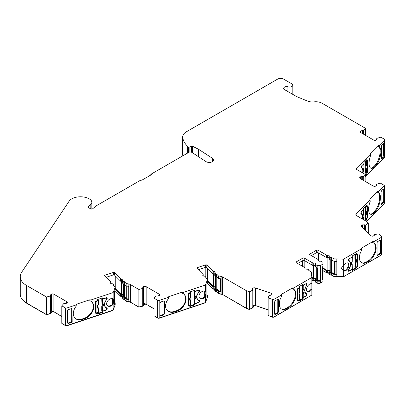 <?xml version="1.0" encoding="UTF-8"?>
<svg xmlns="http://www.w3.org/2000/svg" width="405" height="405" viewBox="0 0 405 405"><rect width="100%" height="100%" fill="white"/><g stroke="black" fill="none" stroke-linecap="round" stroke-linejoin="round"><path stroke-width="0.61" d="M329.068 258.015A1.291 0.744 0 0 0 328.84 257.838A1.291 0.744 0 0 0 327.453 257.671A0.861 0.496 180 0 1 326.531 257.56L317.89 252.568A0.861 0.496 0 0 0 316.675 252.568L311.404 255.611M311.84 289.276L311.84 283.778A4.516 2.607 120 0 0 308.408 285.145A4.516 2.607 120 0 0 306.514 289.6A4.516 2.607 120 0 0 307.451 291.671A4.516 2.607 120 0 0 311.84 289.276L311.84 295.042L274.069 316.852L274.069 299.29L281.576 294.956L281.576 294.253L292.526 287.935L293.741 287.935L311.84 277.486L311.354 271.932L308.802 270.459A1.291 0.744 0 0 0 308.853 270.251A1.291 0.744 0 0 0 308.473 269.725L307.628 269.234A0.861 0.496 0 0 0 306.707 269.123A1.291 0.744 180 0 1 304.945 268.429A1.291 0.744 180 0 1 305.031 268.161A0.861 0.496 0 0 0 305.092 267.978A0.861 0.496 0 0 0 304.838 267.624L296.197 262.637A0.861 0.496 180 0 1 295.944 262.283A0.861 0.496 180 0 1 296.197 261.934L302.986 258.015A0.861 0.496 180 0 1 304.206 258.015L312.847 263.002A0.861 0.496 0 0 0 313.769 263.113A1.291 0.744 180 0 1 315.151 263.28A1.291 0.744 180 0 1 315.53 263.807A1.291 0.744 180 0 1 315.439 264.08A0.861 0.496 0 0 0 315.384 264.262A0.861 0.496 0 0 0 315.632 264.612L316.902 265.346A1.291 0.744 0 0 0 317.814 265.564L320.325 265.564L322.962 264.04L322.962 262.592A1.291 0.744 0 0 0 322.582 262.065L321.312 261.336A0.861 0.496 0 0 0 320.39 261.225A1.291 0.744 180 0 1 318.629 260.531A1.291 0.744 180 0 1 318.72 260.258A0.861 0.496 0 0 0 318.775 260.076A0.861 0.496 0 0 0 318.527 259.726L309.881 254.735A0.861 0.496 180 0 1 309.633 254.386A0.861 0.496 180 0 1 309.881 254.031L316.675 250.113A0.861 0.496 180 0 1 317.89 250.113L326.531 255.104A0.861 0.496 0 0 0 327.453 255.211A1.291 0.744 180 0 1 328.84 255.378A1.291 0.744 180 0 1 329.214 255.904A1.291 0.744 180 0 1 329.128 256.178A0.861 0.496 0 0 0 329.068 256.36A0.861 0.496 0 0 0 329.321 256.709L330.166 257.2A1.291 0.744 0 0 0 331.442 257.388L333.993 258.861L343.612 259.144L361.705 248.695L361.705 247.992L372.656 241.674L373.871 241.674L381.378 237.335L381.378 254.897L343.612 276.701L343.612 270.935A4.516 2.607 120 0 0 347.044 269.568A4.516 2.607 120 0 0 348.933 265.113A4.516 2.607 120 0 0 347.996 263.048A4.516 2.607 120 0 0 343.612 265.437L343.612 259.144M315.384 265.918A1.291 0.744 0 0 0 315.151 265.741A1.291 0.744 0 0 0 313.769 265.574A0.861 0.496 180 0 1 312.847 265.462L304.206 260.471A0.861 0.496 0 0 0 302.986 260.471L297.716 263.513M220.502 278.756L220.502 291.403L221.145 292.046L221.145 293.974L221.15 276.423L221.145 278.873L218.432 278.372L216.624 276.564A1.291 0.744 180 0 1 215.688 276.347A1.291 0.744 180 0 1 215.48 276.195L214.883 275.592A0.861 0.496 180 0 1 214.766 275.344L214.766 272.889A0.861 0.496 0 0 0 214.883 273.137L215.48 273.734A1.291 0.744 0 0 0 215.688 273.891A1.291 0.744 0 0 0 216.624 274.109L218.432 275.911L221.145 276.418A4.303 2.486 180 0 1 222.654 276.985L246.301 290.638L246.301 308.2L222.654 294.546A4.303 2.486 0 0 0 221.15 293.979L218.432 293.473L216.624 291.666A1.291 0.744 180 0 1 215.688 291.448A1.291 0.744 180 0 1 215.48 291.291L214.883 290.694A0.861 0.496 180 0 1 214.766 290.446L214.766 288.517A0.861 0.496 180 0 1 214.933 288.218A1.291 0.744 180 0 0 215.187 287.778A1.291 0.744 180 0 0 214.807 287.251A1.291 0.744 180 0 0 213.754 287.039A0.861 0.496 180 0 1 212.909 286.791L212.909 288.725L207.127 282.938M207.466 279.566L207.466 282.027L206.869 283.632L206.869 296.804L207.466 295.194L207.466 297.128L205.446 302.56L159.185 317.981L159.185 300.424L168.384 297.356L168.698 296.678L182.108 292.207L183.283 292.39L205.446 285.004L207.466 279.566L205.659 277.764A1.291 0.744 0 0 0 205.846 277.374A1.291 0.744 0 0 0 205.674 277.005L205.077 276.402A0.861 0.496 0 0 0 204.94 276.301A0.861 0.496 0 0 0 204.236 276.159A1.291 0.744 180 0 1 202.799 275.42A1.291 0.744 180 0 1 203.052 274.975A0.861 0.496 0 0 0 203.219 274.681A0.861 0.496 0 0 0 203.102 274.433L196.992 268.323A0.861 0.496 180 0 1 196.876 268.075A0.861 0.496 180 0 1 197.306 267.644L205.624 264.87A0.861 0.496 180 0 1 206.661 264.951A0.861 0.496 180 0 1 206.798 265.052L212.909 271.163A0.861 0.496 0 0 0 213.754 271.411A1.291 0.744 180 0 1 214.807 271.623A1.291 0.744 180 0 1 215.187 272.15A1.291 0.744 180 0 1 214.933 272.59A0.861 0.496 0 0 0 214.766 272.889M214.766 274.058A1.291 0.744 0 0 0 213.754 273.866A0.861 0.496 180 0 1 212.909 273.623L206.798 267.513A0.861 0.496 0 0 0 206.661 267.406A0.861 0.496 0 0 0 205.624 267.33L198.404 269.735M124.335 284.133A1.291 0.744 180 0 1 123.393 283.915A1.291 0.744 180 0 1 123.186 283.758L122.588 283.161A0.861 0.496 180 0 1 122.472 282.913L122.472 280.452A0.861 0.496 0 0 0 122.588 280.7L123.186 281.303A1.291 0.744 0 0 0 123.393 281.455A1.291 0.744 0 0 0 124.335 281.672L126.137 283.48L128.851 283.986L128.851 286.441L126.137 285.935L124.335 284.133L124.335 281.672M115.172 287.135L115.172 289.59L114.574 291.2L114.574 304.373L115.172 302.763L115.172 304.692L113.152 310.129L66.891 325.549L66.891 307.987L76.089 304.925L76.403 304.246L89.814 299.776L90.988 299.958L113.152 292.572L115.172 287.135L113.365 285.328A1.291 0.744 0 0 0 113.552 284.943A1.291 0.744 0 0 0 113.38 284.573L112.782 283.971A0.861 0.496 0 0 0 112.646 283.87A0.861 0.496 0 0 0 111.942 283.728A1.291 0.744 180 0 1 110.504 282.984A1.291 0.744 180 0 1 110.757 282.543A0.861 0.496 0 0 0 110.924 282.25A0.861 0.496 0 0 0 110.808 282.001L104.698 275.891A0.861 0.496 180 0 1 104.586 275.643A0.861 0.496 180 0 1 105.016 275.213L113.329 272.438A0.861 0.496 180 0 1 114.367 272.519A0.861 0.496 180 0 1 114.504 272.621L120.619 278.731A0.861 0.496 0 0 0 121.459 278.979A1.291 0.744 180 0 1 122.512 279.192A1.291 0.744 180 0 1 122.892 279.718A1.291 0.744 180 0 1 122.639 280.159A0.861 0.496 0 0 0 122.472 280.452M122.472 281.627A1.291 0.744 0 0 0 121.459 281.434A0.861 0.496 180 0 1 120.619 281.192L114.504 275.081A0.861 0.496 0 0 0 114.367 274.975A0.861 0.496 0 0 0 113.329 274.899L106.115 277.303M189.859 152.047L189.859 147.096L191.347 146.235A0.861 0.496 180 0 1 192.522 146.215L198.318 149.167A8.601 4.966 180 0 1 198.713 149.379A8.601 4.966 180 0 1 199.068 149.597L212.448 158.315A4.303 2.486 180 0 1 213.531 159.96A4.303 2.486 180 0 1 210.878 162.253A4.303 2.486 180 0 1 206.191 161.716A4.303 2.486 180 0 1 206.013 161.605L191.935 152.437A2.152 1.24 180 0 0 188.801 152.381L150.837 174.302L151.45 174.651L141.715 180.271L141.107 179.916L97.124 205.315A4.303 2.486 180 0 0 96.704 205.593L92.315 209.02L91.014 209.076L88.386 207.557L88.249 206.96L90.811 204.393A7.543 4.354 0 0 0 91.824 202.216A7.543 4.354 0 0 0 89.616 199.138L88.7 198.612A7.543 4.354 180 0 0 87.915 198.217A12.302 7.103 0 0 0 69.022 201.331L21.688 272.226A21.505 12.418 0 0 0 20.25 276.691A21.505 12.418 0 0 0 26.543 285.469L46.59 297.042L50.448 295.959L50.483 295.235L50.483 295.716M379.267 145.415L379.267 146.797L378.093 146.352L378.093 145.597L379.267 145.415L384.578 140.105A1.291 0.744 180 0 0 384.75 139.735L384.75 157.292A1.291 0.744 180 0 1 384.578 157.666L384.578 140.105M379.267 146.797A10.965 4.475 -71.6 0 1 380.882 151.531A10.965 4.475 -71.6 0 1 375.4 165.969L374.539 166.83A10.965 4.475 -71.6 0 1 371.071 168.277A10.965 4.475 -71.6 0 1 370.666 155.398L370.352 153.338L378.093 145.597M370.712 168.11A10.965 4.475 108.4 0 0 373.79 166.582L374.65 165.721A10.965 4.475 108.4 0 0 380.138 151.283A10.965 4.475 108.4 0 0 378.133 146.362M362.622 172.894A6.45 2.632 108.4 0 0 362.814 170.91A6.45 2.632 108.4 0 0 361.63 168.014A6.45 2.632 108.4 0 0 361.488 167.979A0.861 0.349 -71.6 0 1 361.468 167.974A0.861 0.349 -71.6 0 1 361.311 167.589L361.311 166.885A0.861 0.349 -71.6 0 1 361.741 165.751L364.009 163.483L364.009 162.43L366.889 159.55L366.889 160.603L367.548 159.945A0.861 0.349 -71.6 0 1 367.821 159.833A0.861 0.349 -71.6 0 1 367.978 160.218L367.978 171.28A0.861 0.349 -71.6 0 1 367.548 172.414L366.889 173.067L366.889 174.12L365.168 175.846M378.822 191.393L378.822 192.775L377.642 192.329L377.642 191.575L378.822 191.393L384.127 186.082A1.291 0.744 180 0 0 384.299 185.713L384.299 203.269A1.291 0.744 180 0 1 384.127 203.644L384.127 186.082M378.822 192.775A10.965 4.475 -71.6 0 1 380.432 197.508A10.965 4.475 -71.6 0 1 374.949 211.947L374.088 212.807A10.965 4.475 -71.6 0 1 370.621 214.255A10.965 4.475 -71.6 0 1 370.216 201.376L369.902 199.316L377.642 191.575M370.261 214.088A10.965 4.475 108.4 0 0 373.344 212.559L374.205 211.699A10.965 4.475 108.4 0 0 379.688 197.255A10.965 4.475 108.4 0 0 377.683 192.34M362.176 218.872A6.45 2.632 108.4 0 0 362.369 216.888A6.45 2.632 108.4 0 0 361.184 213.992A6.45 2.632 108.4 0 0 361.042 213.956A0.861 0.349 -71.6 0 1 361.022 213.951A0.861 0.349 -71.6 0 1 360.865 213.567L360.865 212.863A0.861 0.349 -71.6 0 1 361.295 211.729L363.558 209.461L363.558 208.408L366.444 205.527L366.444 206.58L367.097 205.922A0.861 0.349 -71.6 0 1 367.37 205.811A0.861 0.349 -71.6 0 1 367.527 206.196L367.527 217.257A0.861 0.349 -71.6 0 1 367.097 218.391L366.444 219.044L366.444 220.097L365.659 220.882M361.705 248.695L361.705 250.077A10.965 6.333 120 0 0 361.695 262.759A10.965 6.333 120 0 0 367.178 262.217L368.398 261.514A10.965 6.333 120 0 0 376.154 248.083A10.965 6.333 120 0 0 373.881 243.061A10.965 6.333 120 0 0 373.871 243.056L372.656 242.423L372.656 241.674M361.402 262.567A10.965 6.333 120 0 0 366.571 261.863L367.791 261.164A10.965 6.333 120 0 0 375.541 247.728A10.965 6.333 120 0 0 373.471 242.833M342.908 270.51L343.273 270.677A4.516 2.607 120 0 0 346.589 269.042A4.516 2.607 120 0 0 348.325 264.764A4.516 2.607 120 0 0 347.672 262.906M343.612 265.437L341.369 268.12L343.339 270.783M350.603 264.146A6.45 3.726 -60 0 1 348.725 269.492A0.861 0.496 120 0 0 348.477 270.206L348.477 270.904A0.861 0.496 120 0 0 348.654 271.299A0.861 0.496 120 0 0 349.085 271.259L352.289 269.406L352.289 270.459L356.37 268.105L356.37 267.052L357.296 266.515A0.861 0.496 120 0 0 357.904 265.462L357.904 254.401A0.861 0.496 120 0 0 357.726 254.006A0.861 0.496 120 0 0 357.296 254.051L356.37 254.588L356.37 253.53L352.289 255.889L352.289 256.942L349.085 258.79A0.861 0.496 120 0 0 348.477 259.843L348.477 260.547A0.861 0.496 120 0 0 348.654 260.942A0.861 0.496 120 0 0 348.725 260.972A6.45 3.726 -60 0 1 349.267 261.195A6.45 3.726 -60 0 1 350.603 264.146M307.167 291.458A4.516 2.607 120 0 0 310.959 289.332L310.959 283.642M281.576 294.253L281.576 296.339A10.965 6.333 120 0 0 281.566 309.02A10.965 6.333 120 0 0 287.049 308.478L288.269 307.775A10.965 6.333 120 0 0 296.025 294.344A10.965 6.333 120 0 0 293.752 289.322L292.526 288.684L292.526 287.935M293.752 289.322A10.965 6.333 120 0 0 293.741 289.317L293.741 287.935M281.272 308.833A10.965 6.333 120 0 0 286.441 308.124L287.661 307.425A10.965 6.333 120 0 0 295.417 293.99A10.965 6.333 120 0 0 293.347 289.094M252.826 289.95L252.826 288.102A2.152 1.24 180 0 1 255.337 287.95L270.98 293.164A2.152 1.24 180 0 1 271.426 293.362A2.152 1.24 180 0 1 272.054 294.243A2.152 1.24 180 0 1 272.008 294.496L270.029 295.478L269.123 295.397L268.171 297.964L272.509 299.411L272.509 316.968L268.171 315.52L268.171 297.964M199.442 297.877A4.516 3.194 135 0 0 204.682 296.723L205.208 291.19M205.654 291.347L205.446 291.296A4.516 3.194 135 0 0 201.239 292.081A4.516 3.194 135 0 0 198.926 296.217A4.516 3.194 135 0 0 199.645 298.11A4.516 3.194 135 0 0 205.446 296.794L205.917 292.78L205.446 291.296L205.446 285.004M168.384 297.356L168.384 298.738A10.965 7.756 135 0 0 167.331 310.605A10.965 7.756 135 0 0 175.087 311.804L176.575 311.308A10.965 7.756 135 0 0 186.077 299.184A10.965 7.756 135 0 0 184.331 294.597A10.965 7.756 135 0 0 183.283 293.772L182.108 292.962L182.108 292.207M167.123 310.382A10.965 7.756 135 0 0 174.656 311.374L176.145 310.878A10.965 7.756 135 0 0 185.647 298.753A10.965 7.756 135 0 0 184.113 294.384M107.148 305.446A4.516 3.194 135 0 0 112.387 304.292L112.914 298.758M113.359 298.915L113.152 298.865A4.516 3.194 135 0 0 108.945 299.649A4.516 3.194 135 0 0 106.631 303.785A4.516 3.194 135 0 0 107.35 305.674A4.516 3.194 135 0 0 113.152 304.363L113.623 300.348L113.152 298.865L113.152 292.572M76.089 304.925L76.089 306.307A10.965 7.756 135 0 0 75.036 318.168A10.965 7.756 135 0 0 82.792 319.368L84.286 318.872A10.965 7.756 135 0 0 93.783 306.752A10.965 7.756 135 0 0 92.036 302.165A10.965 7.756 135 0 0 90.988 301.34L89.814 300.53L89.814 299.776M74.829 317.95A10.965 7.756 135 0 0 82.362 318.938L83.855 318.441A10.965 7.756 135 0 0 93.352 306.322A10.965 7.756 135 0 0 91.819 301.953M122.472 296.728A1.291 0.744 0 0 0 121.459 296.536L121.459 294.602A1.291 0.744 180 0 1 122.512 294.82A1.291 0.744 180 0 1 122.892 295.346A1.291 0.744 180 0 1 122.639 295.787A0.861 0.496 180 0 0 122.472 296.08L122.472 298.014A0.861 0.496 180 0 0 122.588 298.262L122.588 296.328A0.861 0.496 180 0 1 122.472 296.08M128.856 301.548L128.856 283.991A4.303 2.486 180 0 1 130.359 284.553L138.885 289.474L138.885 307.036L130.359 302.11A4.303 2.486 0 0 0 128.856 301.548L126.137 301.036L124.335 299.234A1.291 0.744 180 0 1 123.393 299.017A1.291 0.744 180 0 1 123.186 298.86L122.588 298.262M124.335 299.234L124.335 297.3A1.291 0.744 180 0 1 123.393 297.083A1.291 0.744 180 0 1 123.186 296.931L123.186 298.86M216.624 291.666L216.624 289.732A1.291 0.744 180 0 1 215.688 289.514A1.291 0.744 180 0 1 215.48 289.362L215.48 291.291M315.384 281.019A1.291 0.744 0 0 0 315.151 280.842A1.291 0.744 0 0 0 313.769 280.675A0.861 0.496 180 0 1 312.847 280.564L311.84 279.982M313.769 280.675L313.769 278.741A1.291 0.744 180 0 1 315.151 278.908A1.291 0.744 180 0 1 315.53 279.435A1.291 0.744 180 0 1 315.439 279.708A0.861 0.496 180 0 0 315.384 279.89L315.384 281.819A0.861 0.496 180 0 0 315.632 282.174L315.632 280.24A0.861 0.496 180 0 1 315.384 279.89M329.068 273.117A1.291 0.744 0 0 0 328.84 272.94A1.291 0.744 0 0 0 327.453 272.773A0.861 0.496 180 0 1 326.531 272.661L322.653 270.424M327.453 272.773L327.453 270.839A1.291 0.744 180 0 1 328.84 271.006A1.291 0.744 180 0 1 329.214 271.532A1.291 0.744 180 0 1 329.128 271.806A0.861 0.496 180 0 0 329.068 271.988L329.068 273.917A0.861 0.496 180 0 0 329.321 274.271L329.321 272.337A0.861 0.496 180 0 1 329.068 271.988M189.859 147.096L188.639 147.096L187.591 146.337A36.126 20.858 0 0 1 182.731 137.73L182.731 155.287A36.126 20.858 0 0 0 182.832 155.829M361.336 166.622L361.862 167.65M361.311 167.138L361.751 167.619C362.617 167.862 363.062 168.87 363.088 170.642L362.824 173.011M361.918 168.161L361.311 167.488M365.604 165.853L365.953 165.26L366.51 165.159C367.188 165.853 367.188 167.224 366.51 169.28L366.13 168.779L365.821 168.966L365.604 168.399L365.852 166.88L365.528 165.529L365.528 161.236L366.343 160.421M360.89 212.6L361.412 213.627M360.865 213.116L361.306 213.597C362.166 213.84 362.612 214.847 362.637 216.619L362.379 218.989M361.468 214.139L360.865 213.45M365.158 211.83L365.507 211.238L366.059 211.137C366.738 211.83 366.738 213.202 366.059 215.257L365.68 214.756L365.376 214.944L365.158 214.377L365.401 212.858L365.082 211.506L365.082 207.213L365.897 206.398M348.528 259.524L349.1 260.663L349.606 260.876L350.983 263.928L348.892 269.249M350.209 262.232L349.292 260.724M354.993 259.635L355.246 259.089L355.828 259.073C356.785 259.889 356.785 261.266 355.828 263.194L355.438 262.637L355.134 262.774L354.993 262.182L355.342 260.709L354.886 259.301L354.886 255.003L355.99 254.365M329.928 259.519L329.928 271.988L330.774 272.479L331.503 272.347L334.368 274.003L335.932 274.048L336.839 274.575L333.993 274.489L333.993 276.423L331.442 274.949A1.291 0.744 180 0 1 330.166 274.757L329.321 274.271M329.928 271.077L329.447 270.656L327.139 270.378L327.139 257.707M316.244 267.421L316.244 279.89L317.51 280.619L320.021 280.665L320.628 281.014L320.628 267.847L317.814 268.024A1.291 0.744 180 0 1 316.902 267.806L315.632 267.072A0.861 0.496 180 0 1 315.384 266.718L315.384 264.262M316.244 278.979L315.758 278.559L313.455 278.281L313.455 265.609M303.218 297.473L302.282 297.316L302.282 293.017L302.738 291.079L302.388 290.01L302.641 289.459L303.218 289.443C304.18 290.264 304.18 291.635 303.218 293.564L303.218 297.473L306.134 295.792L306.59 295.002L306.362 293.817A0.861 0.496 120 0 0 306.327 293.6M207.542 268.257L207.542 280.432L207.269 280.225M215.627 276.311L215.627 288.517L216.224 289.114L216.984 289.099L219.009 291.124L220.502 291.403M215.627 287.039L213.658 286.543L213.658 273.871M194.891 303.532L194.056 303.239L194.056 298.941L194.613 297.083L194.187 295.954L194.324 295.432L194.891 295.503C196.066 296.485 196.066 297.857 194.891 299.624L194.891 303.532L198.46 302.343L199.017 301.629L198.718 300.642L197.468 299.847L196.481 296.182L199.017 291.271L199.017 290.744L198.46 290.405L199.017 290.744M115.253 275.825L115.253 288.001L114.98 287.793M123.333 283.88L123.333 296.08L123.93 296.683L124.689 296.668L126.719 298.693L128.208 298.971L128.851 299.614L126.137 299.108L126.137 301.036M123.333 294.607L121.363 294.111L121.363 281.44M102.597 311.101L101.761 310.807L101.761 306.509L102.318 304.651L101.893 303.517L102.03 302.996L102.597 303.072C103.771 304.049 103.771 305.426 102.597 307.192L102.597 311.101L106.166 309.911L106.723 309.197L106.429 308.21L105.173 307.415L104.186 303.75L106.723 298.839L106.723 298.313L106.166 297.969L106.723 298.313M364.566 229.351L364.566 224.795L365.28 225.129L365.28 230.065M362.713 133.726L362.713 130.501L363.736 130.612L365.619 128.385L322 103.204A8.601 4.966 0 0 0 314.164 101.852A8.601 4.966 180 0 1 307.425 101.037L299.584 97.818A43.011 24.832 180 0 1 294.096 95.14L283.51 89.029L283.88 87.718A4.085 2.359 180 0 1 287.11 86.392A3.225 1.863 0 0 0 290.684 86.948A3.225 1.863 0 0 0 292.81 85.197A3.225 1.863 0 0 0 291.863 83.881L283.652 79.142A4.303 2.486 180 0 0 277.572 79.142L186.452 131.746A12.904 7.452 0 0 0 182.67 137.017A12.904 7.452 0 0 0 182.731 137.73M283.48 88.741L283.51 89.029M88.386 207.557L88.249 206.96L88.249 207.456M61.793 316.361L53.885 311.794A2.152 1.24 0 0 0 52.797 311.455L52.797 311.106A2.152 1.24 0 0 0 51.389 311.217L51.389 294.01L50.483 295.235L50.473 294.845M51.389 294.01A2.152 1.24 180 0 1 53.885 294.238L66.658 301.609A2.152 1.24 180 0 1 67.286 302.489A2.152 1.24 180 0 1 67.053 303.051L64.704 303.704L63.858 303.487L61.793 305.826L61.793 323.382L65.337 325.428A1.291 0.744 180 0 0 66.891 325.549M66.891 307.987A1.291 0.744 180 0 1 65.337 307.871L61.793 305.826M138.885 289.474L142.742 288.39L142.778 287.671L142.778 288.147M154.087 308.792L146.18 304.226A2.152 1.24 0 0 0 145.091 303.892L145.091 303.537A2.152 1.24 0 0 0 143.684 303.649L143.684 286.441L142.778 287.671L142.768 287.277M143.684 286.441A2.152 1.24 180 0 1 146.18 286.669L158.947 294.04A2.152 1.24 180 0 1 159.58 294.921A2.152 1.24 180 0 1 159.347 295.483L156.993 296.136L156.153 295.918L154.087 298.257L157.631 300.302L157.631 317.864L154.087 315.814L154.087 298.257M159.185 300.424A1.291 0.744 180 0 1 157.631 300.302M246.569 290.76L249.551 291.752L252.791 290.127L252.791 307.684L249.551 309.309L246.569 308.316L246.569 290.76A1.291 0.744 180 0 1 246.301 290.638M268.171 309.79L255.337 305.512A2.152 1.24 0 0 0 254.137 305.345L254.137 304.995L253.206 306.2A1.114 0.643 180 0 1 253.393 306.56A1.114 0.643 180 0 1 253.246 306.884L252.923 307.203L252.791 290.127M252.923 289.995L252.497 289.428L252.497 289.737M252.826 288.102L252.447 289.231M274.069 299.29A1.291 0.744 180 0 1 272.509 299.411M374.63 235.052L374.858 234.404L379.08 233.933L381.586 236.439A1.291 0.744 180 0 1 381.758 236.809A1.291 0.744 180 0 1 381.378 237.335M374.63 234.48L374.777 235.006L374.63 234.48M374.503 235.097L374.777 235.006M362.657 227.443L362.657 224.851L361.999 225.074A2.152 1.24 180 0 0 361.447 225.904A2.152 1.24 180 0 0 361.736 226.522L370.767 235.553A2.152 1.24 180 0 0 373.076 236.145L374.377 235.285M362.657 224.851L364.019 224.876L364.019 228.81M364.566 224.795L364.019 224.876M365.502 230.288L365.28 225.129M365.502 225.053L368.322 223.18L366.596 221.459A1.291 0.744 180 0 0 366.393 221.307L356.476 215.581A2.152 1.24 180 0 1 355.843 214.701A2.152 1.24 180 0 1 356.132 214.083L370.216 199.994M376.422 185.581L376.706 184.817L376.331 184.331L380.381 183.141L383.925 185.186A1.291 0.744 180 0 1 384.299 185.713M376.493 185.338L376.483 184.948M376.422 185.1L375.577 186.173A2.152 1.24 180 0 1 373.081 185.946L360.308 178.575A2.152 1.24 180 0 1 359.68 177.694A2.152 1.24 180 0 1 359.913 177.132L359.913 178.261M360.45 178.656L360.45 176.823L359.913 177.132M360.45 176.823L361.776 176.646L361.776 179.42M362.262 179.704L362.262 176.479L361.776 176.646M362.262 176.479L363.29 176.59L365.168 174.363L356.921 169.604A2.152 1.24 180 0 1 356.294 168.723A2.152 1.24 180 0 1 356.582 168.105L370.666 154.016M376.873 139.603L377.156 138.839L376.782 138.353L380.827 137.163L384.37 139.209A1.291 0.744 180 0 1 384.75 139.735M376.939 139.36L376.933 138.971M376.873 139.123L376.022 140.196A2.152 1.24 180 0 1 373.526 139.968L360.759 132.597A2.152 1.24 180 0 1 360.126 131.716A2.152 1.24 180 0 1 360.359 131.154L360.359 132.283M360.901 132.678L360.901 130.845L360.359 131.154M360.901 130.845L362.227 130.668L362.227 133.442M362.713 130.501L362.227 130.668M365.619 135.402L365.619 128.385M365.168 177.071L384.578 157.666M384.127 155.834L383.697 156.968L381.955 158.704L381.525 158.431L381.525 145.967L381.955 144.833L383.697 143.097L384.127 143.37L384.127 155.834L383.378 155.647L383.378 143.41M381.54 158.603L381.955 158.704L381.525 158.431M383.697 143.097L384.127 143.37L383.626 143.162M365.168 181.379L365.168 174.363M366.439 221.332L384.127 203.644M383.677 201.811L383.246 202.945L381.51 204.682L381.08 204.409L381.08 191.945L381.51 190.811L383.246 189.074L383.677 189.348L383.677 201.811L382.933 201.624L382.933 189.388M381.095 204.581L381.51 204.682L381.08 204.409M383.246 189.074L383.677 189.348L383.181 189.14M373.871 243.056L373.871 241.674M377.065 255.099L377.673 255.454L380.133 254.036L380.74 252.978L380.74 240.519L380.133 240.165L377.673 241.582L377.065 242.641L377.065 255.099L377.673 255.454L377.065 255.165L379.525 253.748L380.133 252.69L380.133 240.165L380.74 240.519L380.179 240.14M361.705 249.272L361.705 250.077M343.612 276.701L336.839 276.504L336.839 258.947L336.839 261.402L333.993 261.321L331.442 259.848L331.442 257.388M333.993 258.861L333.993 261.321M331.442 259.848A1.291 0.744 180 0 1 330.166 259.661L329.321 259.17A0.861 0.496 180 0 1 329.068 258.82L329.068 256.36M322.962 264.04L322.962 266.5L322.653 266.677L322.653 279.845L322.962 279.668L322.962 281.602L320.325 283.12L317.814 283.12A1.291 0.744 180 0 1 316.902 282.903L315.632 282.174M320.325 268.024L320.325 265.564M311.84 283.778L311.84 277.486M277.774 313.131L278.382 312.073L278.382 299.614L277.774 299.26L275.314 300.677L274.706 301.735L274.706 314.194L275.314 314.548L277.774 313.131L277.167 312.842L277.774 311.784L277.774 299.26L278.382 299.614L277.825 299.234M274.706 314.194L275.314 314.548L274.712 314.26L277.167 312.842M298.151 300.662L297.543 300.313A0.861 0.496 120 0 0 297.721 300.707A0.861 0.496 120 0 0 298.151 300.662L299.077 300.13L299.077 301.183L303.158 298.829L303.158 297.771L306.362 295.923A0.861 0.496 120 0 0 306.97 294.87L306.97 294.167A0.861 0.496 120 0 0 306.793 293.772A0.861 0.496 120 0 0 306.722 293.741A6.45 3.726 -60 0 1 306.18 293.519A6.45 3.726 -60 0 1 306.722 285.221A0.861 0.496 120 0 0 306.97 284.512L306.97 283.809A0.861 0.496 120 0 0 306.793 283.414A0.861 0.496 120 0 0 306.362 283.454L303.158 285.307L303.158 284.254L299.077 286.608L299.077 287.661L298.151 288.198A0.861 0.496 120 0 0 297.543 289.251L297.543 300.313L297.812 300.161M218.432 275.911L218.432 278.372M216.624 276.564L216.624 274.109M205.446 302.56L205.446 296.794M183.283 293.772L183.283 292.39M163.726 314.887L163.296 314.518L164.04 313.566L164.04 300.981L164.47 301.472L163.726 301.016L160.714 302.019L159.97 302.97L159.97 315.434L160.714 315.89L163.726 314.887L164.47 313.936L164.354 301.133M159.97 315.434L160.132 315.819M187.935 305.41A0.861 0.607 135 0 0 188.072 305.77A0.861 0.607 135 0 0 188.684 305.866L189.818 305.486L189.818 306.539L194.815 304.874L194.815 303.821L198.739 302.515A0.861 0.607 135 0 0 199.483 301.563L199.483 300.859A0.861 0.607 135 0 0 199.346 300.5A0.861 0.607 135 0 0 199.179 300.394A6.45 4.561 -45 0 1 197.903 299.599A6.45 4.561 -45 0 1 199.179 291.873A0.861 0.607 135 0 0 199.483 291.205L199.483 290.501A0.861 0.607 135 0 0 199.346 290.142A0.861 0.607 135 0 0 198.739 290.046L194.815 291.357L194.815 290.304L189.818 291.97L189.818 293.023L188.684 293.397A0.861 0.607 135 0 0 187.935 294.349L187.935 305.41M168.698 296.678L168.384 298.738M126.137 283.48L126.137 285.935M113.152 310.129L113.152 304.363M90.988 301.34L90.988 299.958M71.432 322.456L71.002 322.086L71.746 321.135L71.746 308.549L72.176 309.04L71.432 308.585L68.42 309.587L67.675 310.539L67.675 323.003L68.42 323.458L71.432 322.456L72.176 321.499L72.06 308.696M67.675 323.003L67.837 323.387M95.646 312.979A0.861 0.607 135 0 0 95.782 313.338A0.861 0.607 135 0 0 96.39 313.435L97.524 313.055L97.524 314.108L102.521 312.442L102.521 311.389L106.444 310.083A0.861 0.607 135 0 0 107.188 309.131L107.188 308.428A0.861 0.607 135 0 0 107.052 308.068A0.861 0.607 135 0 0 106.885 307.962A6.45 4.561 -45 0 1 105.609 307.167A6.45 4.561 -45 0 1 106.885 299.442A0.861 0.607 135 0 0 107.188 298.774L107.188 298.07A0.861 0.607 135 0 0 107.052 297.71A0.861 0.607 135 0 0 106.444 297.614L102.521 298.925L102.521 297.867L97.524 299.533L97.524 300.586L96.39 300.966A0.861 0.607 135 0 0 95.646 301.917L95.646 312.979M76.403 304.246L76.089 306.307M46.59 297.042L46.59 314.604L26.543 303.026L26.543 285.469M20.25 276.691L20.25 294.253A21.505 12.418 0 0 0 26.543 303.026M150.837 174.302L150.837 175M187.591 153.08L187.591 146.337M182.67 137.017L182.67 154.573A12.904 7.452 0 0 0 182.731 155.287M287.11 86.392L287.11 91.105M381.758 236.809L381.758 254.37A1.291 0.744 180 0 1 381.378 254.897M336.839 274.575L336.839 276.504L333.993 276.423M274.069 316.852A1.291 0.744 180 0 1 272.509 316.968M254.137 305.345L253.246 306.236M253.353 306.737A1.114 0.643 180 0 1 253.393 306.909A1.114 0.643 180 0 1 253.246 307.233L253.246 306.884M252.791 307.684L253.246 307.233M246.569 308.316A1.291 0.744 180 0 1 246.301 308.2M214.766 289.16A1.291 0.744 0 0 0 213.754 288.967A0.861 0.496 180 0 1 212.909 288.725M159.185 317.981A1.291 0.744 180 0 1 157.631 317.864M145.091 303.892L143.704 304.697M143.669 304.95A1.114 0.643 180 0 1 143.709 305.122A1.114 0.643 180 0 1 143.385 305.578L138.885 307.036M121.459 296.536A0.861 0.496 180 0 1 120.619 296.293L114.833 290.507M52.797 311.455L51.41 312.265M51.374 312.513A1.114 0.643 180 0 1 51.415 312.69A1.114 0.643 180 0 1 51.091 313.146L46.59 314.604M363.736 134.318L363.736 130.612M366.889 160.603L366.145 160.294M366.889 174.12L366.145 173.872L365.168 174.849M366.145 173.872L366.145 173.31M381.525 158.203L382.948 156.781L383.378 155.647M363.29 180.296L363.29 176.59M366.444 206.58L365.7 206.272M366.444 220.097L365.7 219.849L365.032 220.517M365.7 219.849L365.7 219.287M381.08 204.181L382.502 202.758L382.933 201.624M361.999 225.074L361.999 226.785M357.296 254.36L357.296 254.051L357.904 254.401M356.37 268.105L355.762 267.756L355.762 267.133M355.762 267.756L352.289 269.76M348.745 270.753L348.477 270.904L349.085 271.259M349.267 261.195L348.659 260.84A6.45 3.726 120 0 0 348.513 260.764M356.37 254.588L355.762 253.884M303.158 285.307L302.55 284.604M306.97 283.809L306.362 283.454L306.362 283.763M304.631 292.132A6.45 3.726 120 0 0 305.572 293.169L306.18 293.519M302.712 297.518L303.158 297.771M303.158 298.829L302.55 298.475L302.55 297.447M302.55 298.475L299.077 300.48M254.137 304.995A2.152 1.24 0 0 0 252.923 305.264M207.466 295.194L206.869 294.597M163.296 314.518L160.284 315.52L160.714 315.89M159.985 315.561L160.284 315.52M187.94 305.476L188.441 305.375M194.815 291.357L194.385 290.446M199.017 291.003A0.861 0.607 135 0 0 199.052 290.775L199.052 290.071A0.861 0.607 135 0 0 199.052 290.005M196.445 296.43A6.45 4.561 135 0 0 197.473 299.168L197.903 299.599M199.017 301.36A0.861 0.607 135 0 0 199.052 301.133L199.052 300.429A0.861 0.607 135 0 0 199.047 300.348M194.547 303.558L194.815 303.821M194.815 304.874L194.385 304.444L194.385 303.502M194.385 304.444L189.818 305.967M142.742 288.39L142.742 305.947M115.172 302.763L114.574 302.165M71.002 322.086L67.989 323.089L68.42 323.458M67.691 323.129L67.989 323.089M95.646 313.045L96.147 312.938M102.521 298.925L102.09 298.014M106.723 298.566A0.861 0.607 135 0 0 106.758 298.343L106.758 297.64A0.861 0.607 135 0 0 106.758 297.574M104.151 303.998A6.45 4.561 135 0 0 105.178 306.737L105.609 307.167M106.723 308.929A0.861 0.607 135 0 0 106.758 308.701L106.758 307.997A0.861 0.607 135 0 0 106.753 307.911M102.252 311.121L102.521 311.389M102.521 312.442L102.09 312.012L102.09 311.07M102.09 312.012L97.524 313.536M50.448 295.959L50.448 313.516M52.797 311.106L51.359 312.133A1.114 0.643 180 0 1 51.415 312.341A1.114 0.643 180 0 1 51.091 312.797L50.635 313.06L50.635 295.852M115.172 288.912L120.619 294.359L120.619 296.293M121.459 294.602A0.861 0.496 180 0 1 120.619 294.359M122.588 296.328L123.186 296.931M124.335 297.3L126.137 299.108M128.851 301.543L128.851 299.614M145.091 303.537L143.648 304.565A1.114 0.643 180 0 1 143.709 304.773A1.114 0.643 180 0 1 143.385 305.228L142.93 305.492L142.93 288.284M207.466 281.348L212.909 286.791M214.883 290.694L214.883 288.765A0.861 0.496 180 0 1 214.766 288.517M214.883 288.765L215.48 289.362M216.624 289.732L218.432 291.539L218.432 293.473M221.145 292.046L218.432 291.539M311.84 278.048L312.847 278.63L312.847 280.564M313.769 278.741A0.861 0.496 180 0 1 312.847 278.63M315.632 280.24L316.902 280.974L316.902 282.903M315.935 282.346L317.814 283.399L317.814 281.192A1.291 0.744 180 0 1 316.902 280.974M320.325 283.12L320.325 281.192L320.628 281.014M317.814 281.192L320.325 281.192M322.962 279.668L322.962 278.22L322.582 277.693M322.653 268.49L326.531 270.727L326.531 272.661M327.453 270.839A0.861 0.496 180 0 1 326.531 270.727M329.321 272.337L330.166 272.828L330.166 274.757M331.442 274.949L331.442 273.016A1.291 0.744 180 0 1 330.166 272.828M331.442 273.016L333.993 274.489M365.168 177.101L384.203 158.066A0.861 0.496 0 0 0 384.289 157.955M366.454 221.348L383.758 204.044A0.861 0.496 0 0 0 383.839 203.933M343.44 276.696L381.075 255.246A0.861 0.496 0 0 0 381.323 254.927M334.181 276.428L334.181 276.706L343.44 276.974M331.538 275.005L334.181 276.706M329.624 274.443L330.47 275.111L331.538 275.182M329.143 273.289L327.296 273.066L327.296 272.798M322.653 270.601L327.296 273.066M322.532 281.85L320.142 283.12M317.814 283.399L320.142 283.399M315.454 281.192L313.612 280.969L313.612 280.7M311.84 280.154L313.612 280.969M311.399 295.301L273.765 317.201L272.727 317.282L268.652 315.682M255.555 305.583L268.171 310.027M255.555 305.821L253.874 305.608M253.257 306.251L253.874 305.638M252.457 307.856L252.847 307.218M249.5 309.293L252.457 308.053M222.958 294.718L246.605 308.549L249.5 309.536M222.958 294.896L221.449 294.055M221.434 294.05L221.449 294.308M218.72 293.524L218.72 293.792L221.434 294.293M216.852 291.894L218.72 293.792M215.283 290.825L215.855 291.696L216.852 291.924M215.116 289.534L213.703 289.251L213.703 288.973M207.173 283.014L213.703 289.251M154.604 316.118L157.935 318.214L158.973 318.295L205.062 302.93M146.483 304.403L154.087 308.969M146.483 304.58L144.939 303.978M143.451 305.011L144.939 304.15M143.081 305.755L142.489 306.018M138.976 307.01L142.489 306.271M130.663 302.287L138.976 307.258M130.663 302.464L129.154 301.877M126.426 301.092L126.426 301.355L129.139 301.862M124.558 299.457L126.426 301.355M122.988 298.394L123.56 299.265L124.558 299.487M122.821 297.098L121.409 296.814L121.409 296.536M114.878 290.582L121.409 296.814M62.314 323.686L65.64 325.782L66.678 325.858L112.772 310.498M54.189 311.971L61.793 316.538M54.189 312.149L52.645 311.541M51.157 312.579L52.645 311.718M50.787 313.323L50.195 313.586M46.681 314.579L50.195 313.84M22.984 300.308L26.846 303.38L46.681 314.827M363.553 134.212L363.553 130.719M367.188 160.304L367.71 160.572L367.71 171.462L366.51 173.188L365.528 173.173L365.604 168.399M363.103 180.19L363.103 176.696M366.743 206.282L367.259 206.55L367.259 217.439L366.059 219.166L365.082 219.151L365.158 214.377M368.322 233.108L368.322 223.18M335.932 261.377L335.932 274.048M343.273 270.677L343.273 265.604M348.978 260.592L348.249 259.889M357.296 266.515L355.828 267.103L354.886 266.941L354.993 262.182M322.653 267.791L327.139 270.378M311.825 277.339L313.455 278.281M305.547 293.635L306.347 294.055L305.841 293.838L304.474 290.39L306.59 284.639L306.59 284.113L306.134 283.849L306.59 284.113M302.388 290.01L302.282 285.373L302.778 285.09M299.077 287.221L299.649 287.277L299.624 287.611L298.379 288.33L297.923 289.119L297.923 300.004L298.379 300.267L297.543 299.786M249.551 291.752L249.551 309.309M207.542 280.432L213.658 286.543M204.682 296.723L204.682 291.048M197.27 299.629L199.017 301.102M194.187 295.954L194.056 291.301L194.582 291.124M189.818 292.709L190.461 292.496L190.482 293.063L188.963 293.569L188.401 294.283L188.401 305.167L188.963 305.512L187.971 304.737L187.971 294.126M190.244 299.69L190.482 301.092C189.307 300.115 189.307 298.738 190.482 296.971L190.568 297.3L190.699 296.759L190.568 297.295C189.93 298.708 189.829 299.508 190.254 299.705A2.729 1.929 -45 0 0 190.355 299.827L190.659 304.682L188.963 305.512M188.533 305.081L187.971 304.737L188.533 305.081M142.93 304.13L143.684 303.649M128.208 286.325L128.208 298.971M115.253 288.001L121.363 294.111M112.387 304.292L112.387 298.617M104.976 307.198L106.723 308.671M101.893 303.517L101.761 298.865L102.288 298.693M97.524 300.277L98.167 300.065L98.187 300.632L96.668 301.138L96.112 301.852L96.112 312.736L96.668 313.075L95.681 312.306L95.681 301.69M97.949 307.258L98.187 308.661C97.013 307.678 97.013 306.307 98.187 304.54L98.273 304.864L98.405 304.322L98.273 304.864C97.64 306.271 97.534 307.076 97.959 307.274A2.729 1.929 -45 0 0 98.066 307.395L98.364 312.25L96.668 313.075M96.238 312.645L95.681 312.306L96.238 312.645M50.635 311.693L51.389 311.217M363.979 171.593L363.963 171.821C363.285 171.128 363.285 169.756 363.963 167.7L363.837 163.463L363.963 163.792L361.705 165.787M361.579 166.703L361.903 165.853M365.953 173.289L365.953 169.381L365.528 168.88M365.953 165.26L365.953 161.347L367.386 160.37L367.71 160.572M365.953 161.347L365.528 161.236M363.533 217.571L363.513 217.799C362.834 217.105 362.834 215.733 363.513 213.678L363.391 209.441L363.513 209.77L361.26 211.764M361.133 212.681L361.452 211.83M365.507 219.267L365.507 215.359L365.082 214.858M365.507 211.238L365.507 207.325L366.94 206.347L367.259 206.55M365.507 207.325L365.082 207.213M334.368 261.331L334.368 274.003M348.477 260.02L349.1 260.663M348.528 269.882L348.857 270.074L349.1 269.371M348.857 270.074L348.857 270.601L348.477 270.378M349.312 270.864L348.857 270.601L349.312 270.864L352.228 269.178L352.254 268.844M352.269 264.951L352.228 265.27C351.267 264.455 351.267 263.078 352.228 261.149L352.254 256.907L352.228 257.241L349.085 258.79M348.857 259.711L349.312 258.922M355.246 267.118L355.246 263.209L354.886 262.648M357.068 266.384L357.524 265.594L357.524 254.71L357.068 254.446L357.524 254.71M356.84 254.315L355.828 255.16L354.886 255.003M306.59 294.475L306.347 294.055M305.907 283.718L303.218 285.535L302.282 285.373M302.282 293.017L302.53 293.144L302.388 292.552M302.641 293.579L302.834 293.007L303.218 293.564L302.641 293.579L302.641 297.488M299.649 287.277L299.649 291.802C299.077 293.377 298.986 294.273 299.376 294.491L299.624 295.64C298.662 294.825 298.662 293.448 299.624 291.519M298.379 300.267L299.649 299.214M219.009 278.478L219.009 291.124M198.263 290.208L198.46 290.405L194.891 291.595L194.056 291.301M194.056 298.941L194.187 298.495M194.324 299.553L194.522 299.011L194.891 299.624L194.324 299.553L194.324 303.461M190.659 292.744L190.482 296.971M190.699 304.788L190.598 300.318M126.719 286.046L126.719 298.693M105.968 297.771L106.166 297.969L102.597 299.158L101.761 298.865M101.761 306.509L101.893 306.064M102.03 307.117L102.227 306.58L102.597 307.192L102.03 307.117L102.03 311.03M98.364 300.308L98.187 304.54M98.405 312.356L98.304 307.886M376.782 138.353L376.782 139.72M364.019 173.699L363.842 171.052L363.963 173.669M363.837 171.047L363.437 170.657M363.847 168.035L363.963 167.7L363.847 168.035M365.953 169.381L366.51 169.28L366.51 173.188M365.528 165.529L365.821 165.605A0.43 0.289 47.9 0 0 366.13 165.751L366.51 165.159L366.51 161.246M366.13 168.779L365.675 168.419A2.729 1.114 -71.6 0 0 365.917 166.9A2.729 1.114 -71.6 0 0 365.675 165.873L366.13 165.751M376.331 184.331L376.331 185.698M363.574 219.677L363.396 217.029L363.513 219.647M363.513 213.43L363.518 213.891C363.082 215.738 362.996 216.726 363.265 216.852L362.991 216.635M363.396 214.012L363.513 213.678L363.396 214.012M363.574 209.648L363.513 213.678M365.507 215.359L366.059 215.257L366.059 219.166M365.082 211.506L365.376 211.582A0.43 0.289 47.9 0 0 365.68 211.729L366.059 211.137L366.059 207.223M365.68 214.756L365.224 214.397A2.729 1.114 -71.6 0 0 365.472 212.878A2.729 1.114 -71.6 0 0 365.224 211.85L365.68 211.729M331.503 259.883L331.503 272.347M352.355 269.006L352.208 264.5L352.228 269.178M351.889 264.04L351.975 264.116C351.591 263.903 351.682 263.007 352.254 261.433L352.228 261.149M352.254 260.815L352.355 257.064M355.246 263.209L355.828 263.194L355.828 267.103M354.886 259.301L355.134 259.413A0.43 0.334 47.9 0 0 355.438 259.605L355.828 259.073L355.828 255.16M355.438 262.637L355.053 262.212A2.729 1.574 -60 0 0 355.398 260.739A2.729 1.574 -60 0 0 355.053 259.666L355.438 259.605M302.282 289.671L302.53 289.783A0.43 0.334 47.9 0 0 302.834 289.98L303.218 289.443L303.218 285.535M302.834 293.007L302.449 292.582A2.729 1.574 -60 0 0 302.793 291.109A2.729 1.574 -60 0 0 302.449 290.036L302.834 289.98M299.649 291.185L299.746 287.434M299.665 295.321L299.624 299.553M299.553 294.865L299.746 299.376M299.285 294.41L299.604 294.87M216.984 276.924L216.984 289.099M194.056 295.594L194.238 295.741A0.43 0.375 44.2 0 0 194.522 295.979L194.891 295.503L194.891 291.595M194.522 299.011L194.233 298.536A2.729 1.929 -45 0 0 194.653 297.118A2.729 1.929 -45 0 0 194.233 295.984L194.522 295.979M190.659 296.652L190.699 292.845M190.355 299.827L190.568 300.328M124.689 284.492L124.689 296.668M101.761 303.163L101.949 303.31A0.43 0.375 44.2 0 0 102.227 303.548L102.597 303.072L102.597 299.158M102.227 306.58L101.939 306.104A2.729 1.929 -45 0 0 102.364 304.687A2.729 1.929 -45 0 0 101.939 303.553L102.227 303.548M98.364 304.221L98.405 300.414M98.066 307.395L98.273 307.896M319.965 280.695L319.965 268.024M320.021 280.665L320.021 268.024M215.48 273.734L215.48 276.195M206.798 267.513L206.798 265.052M123.186 281.303L123.186 283.758M114.504 275.081L114.504 272.621M212.448 161.605L212.448 158.315M199.068 157.084L199.068 149.597M188.578 152.513L188.578 147.05M356.582 168.105L356.582 169.346M356.132 214.083L356.132 215.323M330.166 257.2L330.166 259.661M329.321 259.17L329.321 256.709M327.453 257.671L327.453 255.211M326.531 255.104L326.531 257.56M317.89 252.568L317.89 250.113M316.675 252.568L316.675 250.113M309.881 254.735L309.881 254.031M318.72 260.258L318.72 260.8M317.814 280.695L317.814 265.564M316.902 265.346L316.902 267.806M315.632 267.072L315.632 264.612M313.769 265.574L313.769 263.113M312.847 263.002L312.847 265.462M304.206 260.471L304.206 258.015M302.986 260.471L302.986 258.015M296.197 262.637L296.197 261.934M305.031 268.161L305.031 268.702M270.98 293.164L270.98 295.199M255.337 305.512L255.337 287.95M222.654 294.546L222.654 276.985M214.883 275.592L214.883 273.137M213.754 273.866L213.754 271.411M212.909 271.163L212.909 273.623M205.624 267.33L205.624 264.87M197.306 268.636L197.306 267.644M203.052 274.975L203.052 275.861M158.947 294.04L158.947 295.711M146.18 304.226L146.18 286.669M130.359 302.11L130.359 284.553M122.588 283.161L122.588 280.7M121.459 281.434L121.459 278.979M120.619 278.731L120.619 281.192M113.329 274.899L113.329 272.438M105.016 276.205L105.016 275.213M110.757 282.543L110.757 283.429M53.885 311.794L53.885 294.238M66.658 301.609L66.658 303.279M90.811 204.393L90.811 208.96M198.318 149.167L198.318 156.593M192.522 152.822L192.522 146.215M283.88 89.242L283.88 87.718M373.79 166.582L374.539 166.83M374.65 165.721L375.4 165.969M367.71 171.188L367.978 171.28M367.451 160.041L367.978 160.218M383.697 156.968L382.948 156.781M373.344 212.559L374.088 212.807M374.205 211.699L374.949 211.947M367.259 217.166L367.527 217.257M367.001 206.018L367.527 206.196M383.246 202.945L382.502 202.758M368.398 261.514L367.791 261.164M367.178 262.217L366.571 261.863M380.133 254.036L379.525 253.748M380.74 252.978L380.133 252.69M357.904 265.462L357.524 265.245M288.269 307.775L287.661 307.425M287.049 308.478L286.441 308.124M278.382 312.073L277.774 311.784M306.97 284.512L306.59 284.29M306.97 294.167L306.362 293.817M306.97 294.87L306.59 294.648M176.575 311.308L176.145 310.878M175.087 311.804L174.656 311.374M164.47 313.936L164.04 313.566M188.254 305.436L188.684 305.866M199.483 290.501L199.052 290.071M199.483 291.205L199.052 290.775M199.483 300.859L199.052 300.429M199.483 301.563L199.052 301.133M84.286 318.872L83.855 318.441M82.792 319.368L82.362 318.938M65.337 307.871L65.337 325.428M72.176 321.499L71.746 321.135M95.96 313.004L96.39 313.435M107.188 298.07L106.758 297.64M107.188 298.774L106.758 298.343M107.188 308.428L106.758 307.997M107.188 309.131L106.758 308.701M191.347 152.169L191.347 146.235M51.091 313.146L51.091 312.797M51.46 311.875L51.46 312.23M143.385 305.578L143.385 305.228M143.755 304.312L143.755 304.661M213.754 288.967L213.754 287.039M337.026 276.261L337.026 276.787M272.727 317.024L272.727 317.282M158.973 318.036L158.973 318.295M66.678 325.605L66.678 325.858M318.497 252.923L318.497 259.711M316.067 258.304L316.067 252.923M304.813 260.825L304.813 267.609M302.378 266.207L302.378 260.825M205.193 276.524L205.193 267.472M143.147 286.75L143.147 303.958M112.899 284.092L112.899 275.041M50.853 294.319L50.853 311.526M355.246 259.089L355.246 255.175M302.641 289.459L302.641 285.55M297.316 288.77L297.923 289.119M194.324 295.432L194.324 291.519M187.971 293.853L188.401 294.283M102.03 302.996L102.03 299.087M95.681 301.421L96.112 301.852M362.49 130.633L362.49 133.594M362.04 176.61L362.04 179.572M364.292 229.078L364.292 224.886M330.774 272.479L330.774 259.858M317.51 280.619L317.51 267.999M216.224 289.114L216.224 276.534M123.93 296.683L123.93 284.102M318.775 260.076L318.775 260.876M305.092 267.978L305.092 268.778M203.219 274.681L203.219 275.967M205.846 277.374L205.846 277.951M110.924 282.25L110.924 283.535M113.552 284.943L113.552 285.515M91.824 202.216L91.824 209.208M292.81 85.197L292.81 94.395M51.415 312.341L51.415 312.69M143.709 304.773L143.709 305.122M253.393 306.56L253.393 306.909M367.305 160.188L367.588 160.284M366.854 206.165L367.143 206.261M348.477 260.314L349.034 260.633M348.477 270.601L348.988 270.894M357.028 254.203L357.392 254.416M305.805 293.731L306.413 294.081M306.094 283.611L306.458 283.819M297.543 300.004L298.06 300.302M198.45 300.313L198.88 300.743M198.551 290.112L198.916 290.476M188.077 305.011L188.507 305.441M106.161 307.881L106.586 308.311M106.257 297.675L106.621 298.039M95.782 312.574L96.213 313.004M376.858 139.072L376.858 139.624M364.019 163.671L363.968 167.913C363.528 169.761 363.447 170.748 363.715 170.875L363.715 170.875M376.407 185.05L376.407 185.601M252.533 289.352L252.533 289.762"/></g></svg>

